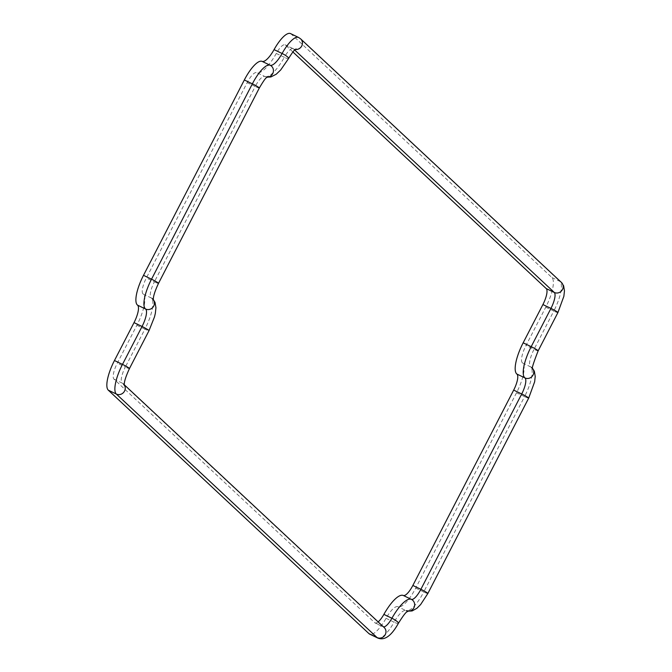 <?xml version="1.0" encoding="UTF-8"?>
<svg xmlns="http://www.w3.org/2000/svg" width="672" height="672" viewBox="0 0 672 672"><rect width="100%" height="100%" fill="white"/><g stroke="black" fill="none" stroke-linecap="round" stroke-linejoin="round"><path stroke-width="0.5" stroke-dasharray="3.36 2.52" d="M292.916 51.988L285.499 45.058A14.532 4.351 115.7 0 0 285.155 44.822A14.532 4.351 115.7 0 0 276.276 53.449A32.18 9.635 -64.3 0 1 256.738 72.61A14.532 4.351 115.7 0 0 247.17 82.631L146.345 277.981A14.532 4.351 115.7 0 0 143.128 294.034A28.283 8.476 -64.3 0 1 136.87 325.273L117.298 363.182A14.532 4.351 115.7 0 0 113.98 379.142L374.724 622.675A14.532 4.351 115.7 0 0 375.06 622.902A14.532 4.351 115.7 0 0 378.143 621.877M290.556 33.6A26.989 8.081 -64.3 0 1 291.186 34.028L551.922 277.561A26.989 8.081 -64.3 0 1 545.756 307.196L526 345.467A15.826 4.738 115.7 0 0 522.497 362.956A26.989 8.081 -64.3 0 1 516.524 392.759L415.699 588.109A26.989 8.081 -64.3 0 1 397.942 606.715A19.723 5.905 115.7 0 0 386.039 618.307A26.989 8.081 -64.3 0 1 369.659 634.124M276.276 53.449L284.306 57.313A14.532 4.351 -64.3 0 1 293.185 48.686A14.532 4.351 -64.3 0 1 293.53 48.922L285.499 45.058M294.697 50.014L293.53 48.922A6.224 5.914 -47 0 0 295.327 49.451M383.51 626.892A14.532 4.351 -64.3 0 1 383.09 626.766A14.532 4.351 -64.3 0 1 382.754 626.539L374.724 622.675M113.98 379.142L122.01 383.006L382.754 626.539A6.224 5.914 133 0 1 384.157 627.497L375.06 622.902M124.286 385.006A6.224 5.914 133 0 0 122.01 383.006A14.532 4.351 -64.3 0 1 125.336 367.046L117.298 363.182M136.87 325.273L144.9 329.137L125.336 367.046A6.224 0.554 -152.7 0 0 129.444 368.575M143.128 294.034L151.158 297.898A28.283 8.476 -64.3 0 1 144.9 329.137A6.224 0.554 -152.7 0 0 149.008 330.666M153.325 299.603L152.158 298.511A6.224 5.93 127.6 0 0 151.158 297.898A14.532 4.351 -64.3 0 1 154.375 281.845L146.345 277.981M247.17 82.631L255.209 86.503L154.375 281.845A6.224 0.554 -152.7 0 0 158.491 283.374M259.316 88.024A6.224 0.554 -152.7 0 1 255.209 86.503A14.532 4.351 -64.3 0 1 264.768 76.474L256.738 72.61M288.632 58.439A6.224 1.193 29.2 0 1 284.306 57.313A32.18 9.635 -64.3 0 1 264.768 76.474A6.224 5.939 -67.1 0 0 267.246 77.036M386.039 618.307L394.078 622.18A26.989 8.081 -64.3 0 1 377.689 637.997M398.42 623.263A6.224 1.243 29.4 0 1 394.078 622.18A19.723 5.905 -64.3 0 1 405.972 610.579L397.942 606.715M415.699 588.109L423.73 591.973A26.989 8.081 -64.3 0 1 405.972 610.579A6.224 5.939 113 0 0 407.921 611.125M516.524 392.759L524.555 396.623L423.73 591.973A6.224 0.554 27.3 0 0 427.846 593.502M522.497 362.956L530.527 366.82A26.989 8.081 -64.3 0 1 524.555 396.623A6.224 0.554 27.3 0 0 528.671 398.152M532.627 368.55A6.224 5.93 -52.4 0 0 530.527 366.82A15.826 4.738 -64.3 0 1 534.038 349.331L526 345.467M545.756 307.196L553.787 311.069L534.038 349.331A6.224 0.554 27.3 0 0 538.146 350.86M551.922 277.561L559.952 281.425A26.989 8.081 -64.3 0 1 553.787 311.069A6.224 0.554 27.3 0 0 557.903 312.589M291.186 34.028L299.216 37.901L559.952 281.425A6.224 5.914 -47 0 1 561.364 282.383M298.586 37.464A26.989 8.081 -64.3 0 1 299.216 37.901A6.224 5.914 -47 0 1 300.628 38.858M152.158 298.511A6.224 5.93 127.6 0 1 153.325 299.729M285.155 44.822L293.185 48.686L296.05 48.93M531.527 367.433L532.619 368.441M407.828 611.184L406.216 610.697M123.421 383.964L124.278 384.77M267.683 76.751L265.02 76.591L267.078 77.171"/><path stroke-width="1.01" d="M378.143 621.877A14.532 4.351 115.7 0 0 383.88 614.384A32.18 9.635 -64.3 0 1 403.292 595.468A14.532 4.351 115.7 0 0 412.852 585.446L513.677 390.104A14.532 4.351 115.7 0 0 516.894 374.052A28.283 8.476 -64.3 0 1 523.16 342.812L542.909 304.542A14.532 4.351 115.7 0 0 546.235 288.582L292.916 51.988M383.88 614.384L391.91 618.248A6.224 1.243 29.4 0 1 398.42 623.263C391.39 635.956 384.485 640.861 377.689 637.997L369.659 634.124A26.989 8.081 -64.3 0 1 369.029 633.696L108.293 390.163A26.989 8.081 -64.3 0 1 114.458 360.528L134.022 322.619A15.826 4.738 115.7 0 0 137.525 305.13A26.989 8.081 -64.3 0 1 143.506 275.327L244.331 79.976A26.989 8.081 -64.3 0 1 262.08 61.362A19.723 5.905 115.7 0 0 274.058 49.619A26.989 8.081 -64.3 0 1 290.556 33.6L298.586 37.464A26.989 8.081 -64.3 0 0 282.089 53.483A19.723 5.905 -64.3 0 1 270.119 65.226L262.08 61.362M546.235 288.582L554.266 292.446L294.697 50.014M295.327 49.451A6.224 5.914 -47 0 0 300.628 38.858L561.364 282.383A6.224 5.914 -47 0 1 554.266 292.446A14.532 4.351 -64.3 0 1 550.948 308.406L542.909 304.542M523.16 342.812L531.191 346.676L550.948 308.406A6.224 0.554 27.3 0 1 557.903 312.589L563.867 296.276L564.455 290.909L563.64 285.835L561.364 282.383M516.894 374.052L524.933 377.916A28.283 8.476 -64.3 0 1 531.191 346.676A6.224 0.554 27.3 0 1 538.146 350.86L557.903 312.589M532.627 368.55A6.224 5.93 -52.4 0 1 524.933 377.916A14.532 4.351 -64.3 0 1 521.716 393.968L513.677 390.104M412.852 585.446L420.882 589.31L521.716 393.968A6.224 0.554 27.3 0 1 528.671 398.152L534.652 381.763L535.223 376.429L534.341 371.23L532.619 368.441M528.671 398.152L427.846 593.502A6.224 0.554 27.3 0 0 420.882 589.31A14.532 4.351 -64.3 0 1 411.323 599.34L403.292 595.468M383.51 626.892A14.532 4.351 -64.3 0 0 391.91 618.248A32.18 9.635 -64.3 0 1 411.323 599.34A6.224 5.939 113 0 1 407.921 611.125M274.058 49.619L282.089 53.483A6.224 1.193 29.2 0 1 288.632 58.439C295.218 47.788 294.815 50.459 296.05 48.93M244.331 79.976L252.361 83.84A26.989 8.081 -64.3 0 1 270.119 65.226A6.224 5.939 -67.1 0 1 267.246 77.036M143.506 275.327L151.536 279.191L252.361 83.84A6.224 0.554 -152.7 0 1 259.316 88.024L158.491 283.374A6.224 0.554 -152.7 0 0 151.536 279.191A26.989 8.081 -64.3 0 0 145.555 309.002A15.826 4.738 -64.3 0 1 142.052 326.483L134.022 322.619M137.525 305.13L145.555 309.002A6.224 5.93 127.6 0 0 153.325 299.729M114.458 360.528L122.489 364.392L142.052 326.483A6.224 0.554 -152.7 0 1 149.008 330.666L129.444 368.575A6.224 0.554 -152.7 0 0 122.489 364.392A26.989 8.081 -64.3 0 0 116.323 394.036L108.293 390.163M369.029 633.696L377.068 637.56L116.323 394.036A6.224 5.914 133 0 0 124.286 385.006M377.689 637.997A26.989 8.081 -64.3 0 1 377.068 637.56A6.224 5.914 133 0 0 384.157 627.497L124.278 384.77M300.628 38.858L298.586 37.464M538.146 350.86C533.173 363.594 531.342 369.617 532.678 368.928L531.527 367.433M427.846 593.502L420.613 604.582L416.85 608.328L412.129 610.94L407.828 611.184M406.216 610.697L408.332 610.898C406.728 612.872 407.518 608.79 398.42 623.263M123.421 383.964L124.328 385.325C123.883 382.528 125.588 376.95 129.444 368.575M149.008 330.666L154.501 316.882L155.35 313.278L155.938 307.692L155.005 302.35L153.325 299.603M152.158 298.511L153.367 300.124C152.956 297.226 154.661 291.64 158.491 283.374M259.316 88.024C267.28 74.483 266.322 78.674 267.683 76.751M267.078 77.171L270.866 76.969L276.234 74.222L280.728 69.922L288.632 58.439"/></g></svg>
